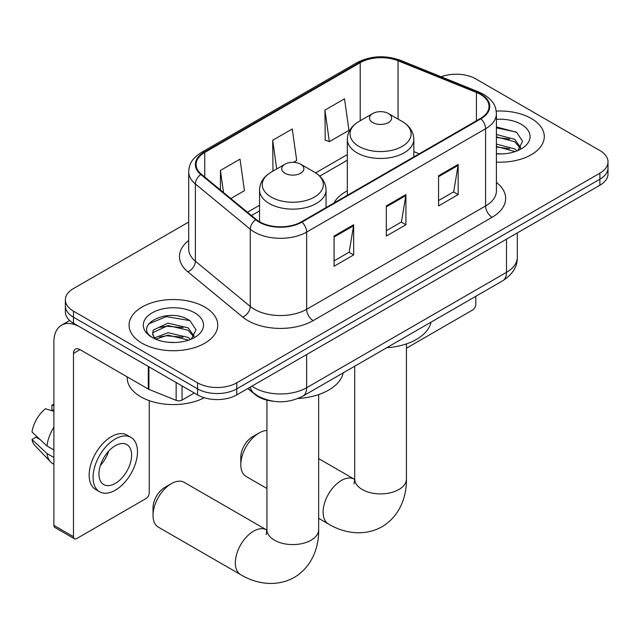 <?xml version="1.0" encoding="UTF-8"?>
<svg xmlns="http://www.w3.org/2000/svg" width="640" height="640" viewBox="0 0 640 640"><rect width="100%" height="100%" fill="white"/><g stroke="black" fill="none" stroke-linecap="round" stroke-linejoin="round"><path stroke-width="0.96" d="M347.32 190.816A48.952 28.264 0 0 0 333.88 203.072M272.744 401.168A27.712 16 180 0 1 255.216 394.632L247.8 388.512M188.704 222.032L73.48 288.552A27.712 16 0 0 0 65.368 299.864L65.368 311.936A27.712 16 0 0 0 73.48 323.248L197.568 394.888A27.712 16 0 0 0 236.76 394.888L599.888 185.24A27.712 16 0 0 0 608 173.928L608 167.896A27.712 16 0 0 1 599.888 179.208A27.712 16 0 0 0 608 167.896L608 161.856A27.712 16 0 0 0 599.888 150.544L475.792 78.904A27.712 16 0 0 0 441.168 76.776M65.368 299.864A27.712 16 0 0 0 73.48 311.176L197.568 382.824A27.712 16 0 0 0 236.76 382.824L236.76 388.856L599.888 179.208L236.76 388.856A27.712 16 0 0 1 197.568 388.856A27.712 16 0 0 0 236.76 388.856L236.76 394.888M73.48 311.176L73.48 317.208L197.568 388.856L73.48 317.208A27.712 16 0 0 1 65.368 305.896A27.712 16 0 0 0 73.48 317.208L73.48 323.248M531.312 118.496A44.336 25.6 0 0 0 496.232 111.088A44.336 25.6 0 0 1 531.312 118.496A44.336 25.6 0 0 1 544.296 136.6A44.336 25.6 0 0 0 531.312 118.496M204.752 307.032A44.336 25.6 0 0 0 156.44 301.48A44.336 25.6 0 0 0 129.072 325.128A44.336 25.6 0 0 0 142.056 343.232A44.336 25.6 0 0 0 190.376 348.776A44.336 25.6 0 0 0 217.744 325.128A44.336 25.6 0 0 0 204.752 307.032A44.336 25.6 0 0 0 156.44 301.48A44.336 25.6 0 0 0 129.072 325.128A44.336 25.6 0 0 0 142.056 343.232A44.336 25.6 0 0 0 190.376 348.776A44.336 25.6 0 0 0 217.744 325.128A44.336 25.6 0 0 0 204.752 307.032M480.368 94.36A29.56 17.064 180 0 1 489.024 106.432A29.56 17.064 180 0 1 480.368 118.496L301.416 221.808A29.56 17.064 180 0 1 256.304 219.536L201.432 174.288A29.56 17.064 180 0 1 196.088 164.504A29.56 17.064 180 0 1 204.744 152.44L360.208 62.688A29.56 17.064 180 0 1 398.056 60.776L476.416 92.448A29.56 17.064 180 0 1 480.368 94.36M480.888 94.064A30.296 17.488 0 0 0 476.84 92.104L398.48 60.424A30.296 17.488 0 0 0 359.68 62.384L204.224 152.136A30.296 17.488 0 0 0 200.832 174.536L255.696 219.776A30.296 17.488 0 0 0 301.936 222.112L480.888 118.8A30.296 17.488 0 0 0 480.888 94.064M334.072 236.064L334.072 266.232L353.664 254.92L353.664 224.752L334.072 236.064M334.072 260.88L349.16 252.168L353.584 225.752A7.392 4.264 -120 0 0 353.664 224.752M349.032 252.24L353.664 254.92M438.568 175.736L438.568 205.904L458.16 194.592L458.16 164.424L438.568 175.736M438.568 200.552L453.656 191.84L458.08 165.424A7.392 4.264 -120 0 0 458.16 164.424M453.528 191.912L458.16 194.592M386.32 205.904L386.32 236.064L405.912 224.752L405.912 194.592L386.32 205.904M386.32 230.712L401.408 222L405.832 195.592A7.392 4.264 -120 0 0 405.912 194.592M401.28 222.08L405.912 224.752M496.408 162.112A44.336 25.6 0 0 0 544.296 136.6A44.336 25.6 0 0 1 496.408 162.112M236.76 382.824L599.888 173.168A27.712 16 0 0 0 608 161.856M324.928 110.128L329.352 141.648L348.944 130.336L344.52 98.816L324.928 110.128L325.24 140.112M230.824 198.528L244.448 190.664L240.024 159.144L220.432 170.456L220.432 189.952M293.512 162.336L296.696 160.496L292.272 128.976L272.68 140.288L272.992 170.272M273.864 170.6L272.68 170.16M272.68 140.288L276.704 168.96M329.352 141.648L324.928 139.992M220.432 170.456L223.528 192.504M496.408 153.664L501.912 153.944M496.408 144.088L514.72 148.904L517.16 150.864M496.408 146.48L515.152 151.6M496.408 134.512L514.72 139.328L520.712 147.616M496.408 136.904L514.72 141.728L520.24 148.232M496.408 153.856A30.112 17.384 0 0 0 521.248 148.888A30.112 17.384 0 0 0 521.248 124.304A30.112 17.384 0 0 0 496.408 119.336M517.872 150.568L522.592 141.304L516.624 132.32L496.408 126.936M496.408 127.864L516.216 132.04M496.408 137.448L509.552 139.088M496.408 147.024L509.552 148.664M406.432 348.208L472.528 310.048A4.616 2.664 120 0 0 475.792 304.392L475.792 296.312M240.808 464.648L240.808 457.104A16.624 9.6 -60 0 1 252.56 436.744L259.096 432.976A25.864 14.928 120 0 0 240.808 464.648A25.864 14.928 120 0 0 246.16 476.488L266.936 488.48M372.736 122.568A11.08 6.4 0 0 0 388.408 122.568A11.08 6.4 0 0 0 388.408 113.52L402.168 121.464A30.544 17.632 0 0 1 402.168 146.4A30.544 17.632 0 0 1 358.976 146.4A30.544 17.632 0 0 1 358.976 121.464C351.448 125.928 347.568 131.864 347.32 139.264A33.248 19.2 0 0 0 357.056 152.84A33.248 19.2 0 0 0 393.296 157A33.248 19.2 0 0 0 413.824 139.264C413.576 131.864 409.696 125.928 402.168 121.464L388.408 113.52A11.08 6.4 0 0 0 372.736 113.52A11.08 6.4 0 0 0 372.736 122.568M386.68 347.76A50.8 29.328 0 0 0 431 322.168M266.936 430.488A25.864 14.928 120 0 0 259.096 432.976L252.56 436.744M153.032 515.328L153.032 507.784A16.624 9.6 -60 0 1 164.784 487.424L171.32 483.656A25.864 14.928 120 0 0 153.032 515.328A25.864 14.928 120 0 0 158.384 527.168L240.68 574.672A25.864 14.928 -60 0 1 236.712 553.952A25.864 14.928 -60 0 1 253.608 531.16A25.864 14.928 -60 0 1 266.536 529.88L266.928 530.104M284.96 173.248A11.08 6.4 0 0 0 300.632 173.248A11.08 6.4 0 0 0 300.632 164.2L314.392 172.144A30.544 17.632 0 0 1 314.392 197.08A30.544 17.632 0 0 1 271.192 197.08A30.544 17.632 0 0 1 271.192 172.144C263.672 176.608 259.792 182.544 259.544 189.944A33.248 19.2 0 0 0 269.28 203.52A33.248 19.2 0 0 0 305.52 207.68A33.248 19.2 0 0 0 326.048 189.944C325.8 182.544 321.912 176.608 314.392 172.144L300.632 164.2A11.08 6.4 0 0 0 284.96 164.2A11.08 6.4 0 0 0 284.96 173.248M298.056 398.496A50.8 29.328 0 0 0 343.224 372.848M266.536 529.88L184.248 482.368A25.864 14.928 120 0 0 171.32 483.656L164.784 487.424M182.056 385.928L182.056 400.072L194.304 393M148.304 366.44L80.016 327.016A36.944 21.328 -120 0 0 61.544 325.184A36.944 21.328 -120 0 0 53.888 342.096L53.888 525.352L73.48 536.664L73.48 353.408A9.24 5.336 60 0 1 75.392 349.184A9.24 5.336 60 0 1 80.016 349.64L148.304 389.064L148.304 366.44A4.616 2.664 0 0 0 148.92 366.744M73.48 536.664A4.616 2.664 120 0 0 74.44 538.784L54.848 527.472A4.616 2.664 -60 0 1 53.888 525.352M74.44 538.784A4.616 2.664 120 0 0 76.744 538.552L145.976 498.584A4.616 2.664 120 0 0 149.24 492.928L149.24 400.64M182.056 400.072A4.616 2.664 180 0 1 176.144 400.368L148.92 389.368A4.616 2.664 180 0 1 148.304 389.064M115.28 483.424A23.088 13.328 120 0 0 130.368 463.08A23.088 13.328 120 0 0 126.824 444.576A23.088 13.328 120 0 0 115.28 445.72A23.088 13.328 120 0 0 100.192 466.064A23.088 13.328 120 0 0 103.736 484.568A23.088 13.328 120 0 0 115.28 483.424M100.36 465.528A23.088 13.328 120 0 0 108.648 451.176M53.888 405.576L51.928 404.984L51.928 409.624L53.888 410.752M130.984 437.376L127.064 435.112A31.4 18.128 120 0 0 111.36 436.664A31.4 18.128 120 0 0 90.848 464.344A31.4 18.128 120 0 0 95.664 489.504L99.576 491.768A31.4 18.128 120 0 0 115.28 490.216A31.4 18.128 120 0 0 135.792 462.536A31.4 18.128 120 0 0 130.984 437.376A31.4 18.128 120 0 0 115.28 438.928A31.4 18.128 120 0 0 94.768 466.6A31.4 18.128 120 0 0 99.576 491.768M53.888 427.168A30.48 17.6 120 0 0 46.952 445.952L32 431.96A24.016 13.864 120 0 1 45.4 408.752L53.888 411.328M53.888 449.952L46.952 445.952M40.088 439.536L36.016 437.184L32 439.504L46.952 453.496L53.888 457.496M46.952 453.496A30.48 17.6 120 0 0 50.712 462.008A30.48 17.6 120 0 0 53.016 463.816L53.888 464.32M53.888 404.44A24.016 13.864 120 0 0 51.928 404.984M32 439.504A24.016 13.864 120 0 0 34.84 445.48L50.712 462.008M127.224 376.896L127.224 377.92A46.184 26.664 0 0 0 140.752 396.776A46.184 26.664 0 0 0 204.296 397.744M168.4 342.272L175.36 342.48M154.56 337.856L168.008 332.728L188.168 337.44L190.608 339.4M155.8 339.144L168.008 335.12L188.6 340.136M154.768 338.784L152.616 333.728A20.872 12.048 0 0 0 155.984 339.304M152.616 333.728L153.248 330.072L168.008 323.144L188.168 327.864L194.16 336.144M152.664 334.024L153.248 332.464L168.008 325.544L188.168 330.256L193.688 336.768M191.32 339.104L196.04 329.84L190.072 320.848C168.944 305.664 131.408 325.672 153.08 337.944L153.184 338.008M194.696 312.84A30.112 17.384 0 0 0 152.112 312.84A30.112 17.384 0 0 0 152.112 337.424A30.112 17.384 0 0 0 194.696 337.424A30.112 17.384 0 0 0 194.696 312.84M148.68 323.872L166.36 316.616L189.664 320.576M159.728 327.392L166.36 326.192L183 327.616M159.728 336.976L166.36 335.768L183 337.2M255.216 394.232L255.216 394.632M251.912 386.136A36.944 21.328 0 0 0 254.392 387.72A36.944 21.328 0 0 0 306.64 387.72L506.488 272.344A36.944 21.328 0 0 0 517.312 257.256C517.584 266.424 512.696 274.272 502.664 280.8L302.816 396.176A18.472 10.664 60 0 0 306.64 387.72L306.64 354.544M506.488 239.16L506.488 272.344A18.472 10.664 60 0 1 502.664 280.8M250.416 387A18.472 12.352 129.5 0 0 253.632 393.008L248.024 388.384M599.888 185.24L599.888 173.168M197.568 394.888L197.568 382.824M496.408 182.44A46.184 26.664 180 0 1 492.12 217.288L313.168 320.608A9.24 5.336 60 0 1 306.64 309.296L485.592 205.976A36.944 21.328 0 0 0 496.408 190.896L496.408 113.672A36.944 21.328 180 0 1 485.592 128.752A9.24 5.336 -120 0 0 480.888 118.8M313.168 320.608A46.184 26.664 180 0 1 247.864 320.608A46.184 26.664 180 0 1 242.688 317.048L187.816 271.8A46.184 26.664 180 0 1 188.704 240.512M254.392 309.296A36.944 21.328 0 0 0 306.64 309.296L306.64 232.072A36.944 21.328 180 0 1 250.256 229.216L195.384 183.976A36.944 21.328 180 0 1 188.704 171.744L188.704 248.968A36.944 21.328 0 0 0 195.384 261.2L250.256 306.448A36.944 21.328 0 0 0 254.392 309.296M496.408 113.672C495.816 107.32 495.224 102.04 483.68 94.36L478.824 92A9.24 4.328 112 0 0 476.84 92.104M478.824 92L400.456 60.32C385.16 54.912 370.64 55.696 356.896 62.68A9.24 5.336 60 0 1 359.68 62.384M204.224 152.136A9.24 5.336 -120 0 0 201.432 152.432C190.232 159.776 189.216 165.304 188.704 171.744M200.832 174.536A9.24 6.176 129.5 0 0 195.384 183.976L195.384 261.2A9.24 6.176 -50.5 0 1 187.816 271.8M400.456 60.32A9.24 4.328 112 0 0 398.48 60.424M255.696 219.776A9.24 6.176 129.5 0 0 250.256 229.216L250.256 306.448A9.24 6.176 -50.5 0 1 242.688 317.048M301.936 222.112A9.24 5.336 60 0 1 306.64 232.072L485.592 128.752L485.592 205.976A9.24 5.336 60 0 0 492.12 217.288M204.744 152.44L204.744 177.024M476.416 92.448L476.416 120.776M398.056 60.776L398.056 119.088M419.224 153.792L413.824 151.608M360.208 62.688L360.208 120.752M347.32 154.584L315.624 172.888M259.544 205.264L247.464 212.24M386.32 206.856L405.832 195.592M438.568 176.688L458.08 165.424M334.072 237.024L353.584 225.752M406.432 343.888L406.432 478.976A25.864 14.928 180 0 1 398.856 489.536A25.864 14.928 180 0 1 362.288 489.536A25.864 14.928 180 0 1 354.712 478.976L354.016 483.936M406.432 478.976C406.776 495.952 400.192 515.904 382.024 526.744C363.568 537.048 342.992 532.784 328.456 524A25.864 14.928 -60 0 1 324.488 503.272A25.864 14.928 -60 0 1 341.384 480.488A25.864 14.928 -60 0 1 354.32 479.208L354.704 479.424M318.656 394.568L318.656 529.656A25.864 14.928 180 0 1 311.08 540.216A25.864 14.928 180 0 1 274.504 540.216A25.864 14.928 180 0 1 266.936 529.656L266.24 534.608M73.48 353.408L80.016 349.64M148.92 366.8L148.92 389.368M176.144 400.368L176.144 382.52M302.816 396.176C287.952 403.648 273.08 403.648 258.216 396.176L253.632 393.008M517.312 257.256L517.312 232.912M356.896 62.68L201.432 152.432M347.32 160.208L319.76 176.12M259.544 210.888L251.472 215.544M328.456 524L318.656 518.344M413.824 156.912L413.824 139.264M347.32 195.312L347.32 139.264M372.736 113.52L358.976 121.464M354.32 479.208L318.656 458.616M354.712 366.216L354.712 478.976M318.656 529.656C318.992 546.624 312.416 566.584 294.248 577.424C275.784 587.728 255.216 583.464 240.68 574.672M326.048 207.592L326.048 189.944M259.544 221.768L259.544 189.944M284.96 164.2L271.192 172.144M266.936 400.144L266.936 529.656M61.544 325.184L69.664 320.496"/></g></svg>
